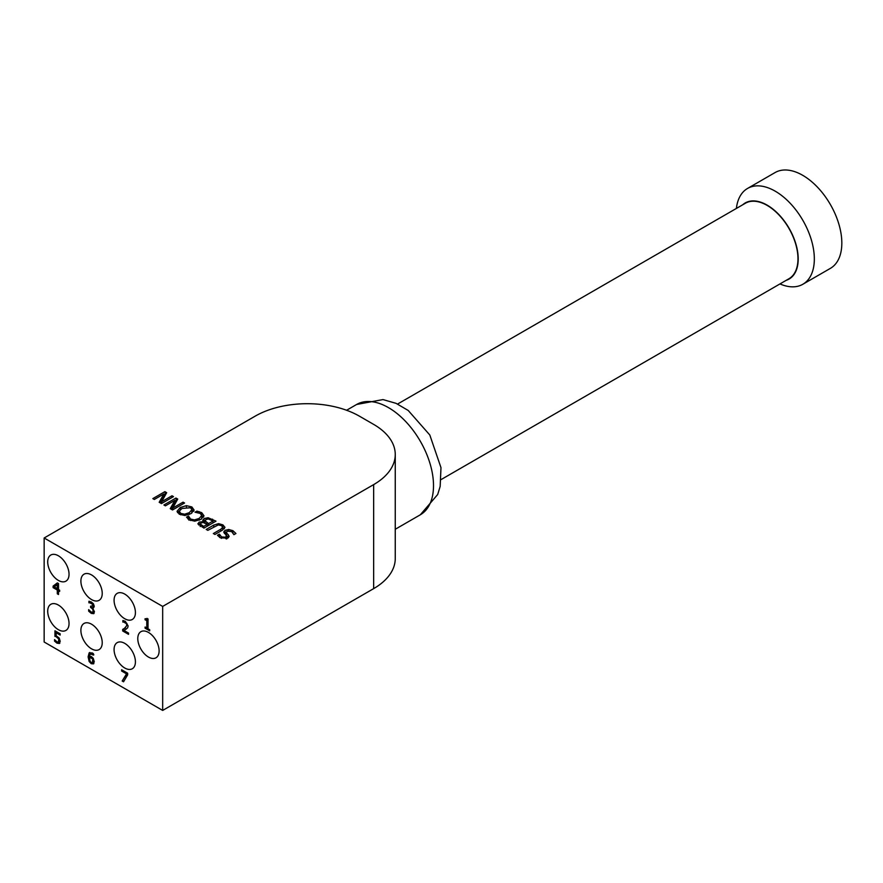 <?xml version="1.0" encoding="UTF-8"?>
<svg xmlns="http://www.w3.org/2000/svg" width="883" height="883" viewBox="0 0 883 883"><rect width="100%" height="100%" fill="white"/><g stroke="black" fill="none" stroke-linecap="round" stroke-linejoin="round"><path stroke-width="1.32" d="M92.792 658.409L91.578 657.327L89.415 657.228L90.066 661.19L91.247 662.504L92.406 662.636L92.792 658.409L93.432 660.694L92.616 662.46M93.852 654.833L92.66 653.85L90.618 653.784M93.841 663.619L91.722 663.42L89.624 661.224L88.576 656.566L89.768 652.449M92.318 658.685L89.415 657.228M93.377 655.109L90.364 653.884L89.415 656.179L91.391 656.555L93.223 658.265L94.249 661.654L93.366 663.884L91.247 663.696L89.15 661.488L88.112 656.842L89.15 652.868L92.362 652.956L93.432 653.729L93.432 655.076M125.828 629.336L123.874 630.374L128.532 633.067L128.532 634.336L122.682 630.959L122.682 629.402L124.967 628.089L126.843 625.274L126.379 623.619L123.355 621.842L123.355 620.606M124.304 628.519L127.318 624.998L126.854 623.354L124.348 621.809M128.532 633.784L123.156 630.683L123.156 629.16M122.88 622.107L122.88 620.55L125.309 621.29L128.134 625.937L127.649 627.846L125.596 629.469M126.379 628.983L123.874 630.374M124.547 628.387L125.441 627.813M89.945 602.802L88.929 602.824L88.929 601.268L91.413 602.029L93.41 603.795L94.249 606.312L93.609 607.681L92.494 607.857L94.437 611.709L93.598 613.685L91.258 613.354L88.675 611.179L88.675 609.634L91.181 612.04L92.627 612.261L93.145 610.859L92.572 608.939L90.607 607.416L90.607 606.191L92.958 605.716L92.461 604.237L89.404 602.548L89.404 601.301M92.77 606.533L93.432 605.44L92.936 603.961L90.419 602.526M92.494 607.747L93.83 607.515M94.073 613.42L91.733 613.078L89.15 610.175M93.035 606.433L93.432 605.44M90.607 607.416L91.081 606.466M93.013 612.029L93.62 610.583L93.046 608.663L91.081 607.14M146.788 628.056L146.788 620.716L145.066 619.723L145.066 618.729L148.013 618.895L148.013 628.762L149.691 629.734L149.691 630.848L145.066 628.188L145.066 627.062L147.262 627.78L147.262 620.451L145.54 618.972M149.691 630.307L145.54 627.338M147.152 618.906L147.019 618.332M58.521 590.749L58.521 594.513L57.296 593.806L57.296 590.043L53.112 587.625L53.112 586.08L57.351 582.89L58.521 583.564L58.521 589.568L59.647 590.219L59.647 591.4L58.521 590.749L59.647 590.848M58.521 593.961L57.77 593.531L57.77 589.767L53.587 587.35L53.587 585.804L57.417 582.923M54.106 587.018L57.77 588.586L57.77 584.314L54.106 587.018M57.296 588.862L57.296 584.59M60.143 634.535L56.159 632.78L56.159 635.705L59.216 638.089L60.199 641.301L59.293 643.486M58.731 641.864L59.382 640.263L58.841 638.376L55.419 636.157L55.419 631.069M59.834 643.177L57.505 642.901L55.022 640.109M59.36 643.453L57.031 643.177L54.547 641.124L54.547 639.568L57.053 641.919L58.421 642.04L58.841 638.376M58.366 638.652L55.419 636.157M54.945 636.433L54.945 630.793L60.143 633.795L60.143 635.076L56.159 632.78M122.185 681.014L126.523 673.85L121.622 671.025L121.622 669.744L127.649 673.221L127.649 674.855L123.543 681.797L122.185 681.014L126.997 673.586L122.097 670.76L122.097 670.02M123.786 681.389L122.66 680.738M162.671 606.422L44.15 537.99L44.15 642.007L162.671 710.429L162.671 606.422L373.652 484.612A73.753 42.583 180 0 0 395.253 454.502A73.753 42.583 180 0 0 373.652 424.392L359.425 416.18A73.753 42.583 180 0 0 255.121 416.18L44.15 537.99M124.746 618.74A15.088 8.709 60 0 1 114.889 605.44A15.088 8.709 60 0 1 117.207 593.354A15.088 8.709 60 0 1 132.295 602.063A15.088 8.709 60 0 1 132.295 619.48A15.088 8.709 60 0 1 124.746 618.74M124.746 668.001A15.088 8.709 60 0 1 114.889 654.711A15.088 8.709 60 0 1 117.207 642.625A15.088 8.709 60 0 1 132.295 651.334A15.088 8.709 60 0 1 132.295 668.751A15.088 8.709 60 0 1 124.746 668.001M148.454 657.051A15.088 8.709 60 0 1 138.598 643.762A15.088 8.709 60 0 1 140.905 631.676A15.088 8.709 60 0 1 155.993 640.385A15.088 8.709 60 0 1 155.993 657.802A15.088 8.709 60 0 1 148.454 657.051M91.556 599.579A15.088 8.709 60 0 1 81.7 586.279A15.088 8.709 60 0 1 84.017 574.193A15.088 8.709 60 0 1 99.106 582.901A15.088 8.709 60 0 1 99.106 600.319A15.088 8.709 60 0 1 91.556 599.579M91.556 648.839A15.088 8.709 60 0 1 81.7 635.55A15.088 8.709 60 0 1 84.017 623.464A15.088 8.709 60 0 1 99.106 632.173A15.088 8.709 60 0 1 99.106 649.59A15.088 8.709 60 0 1 91.556 648.839M58.377 580.418A15.088 8.709 60 0 1 48.521 567.118A15.088 8.709 60 0 1 50.828 555.032A15.088 8.709 60 0 1 65.916 563.74A15.088 8.709 60 0 1 65.916 581.157A15.088 8.709 60 0 1 58.377 580.418M58.377 629.689A15.088 8.709 60 0 1 48.521 616.389A15.088 8.709 60 0 1 50.828 604.303A15.088 8.709 60 0 1 65.916 613.012A15.088 8.709 60 0 1 65.916 630.429A15.088 8.709 60 0 1 58.377 629.689M779.976 283.929A55.32 31.931 -120 0 0 802.868 284.249A55.32 31.931 -120 0 0 811.356 239.922A55.32 31.931 -120 0 0 775.219 191.181A55.32 31.931 -120 0 0 747.559 188.443A55.32 31.931 -120 0 0 736.389 208.443M742.658 204.823A43.918 25.353 60 0 1 767.161 205.143A43.918 25.353 60 0 1 796.521 246.313A43.918 25.353 60 0 1 786.234 280.308M441.18 479.524L788.949 278.741A43.576 25.166 -120 0 0 795.627 243.818A43.576 25.166 -120 0 0 767.161 205.419A43.576 25.166 -120 0 0 745.362 203.256L397.593 404.039M802.868 284.249L830.373 268.377A55.32 31.931 -120 0 0 838.85 224.05A55.32 31.931 -120 0 0 802.713 175.309A55.32 31.931 -120 0 0 775.053 172.571L747.559 188.443M162.671 710.429L373.652 588.63A73.753 42.583 0 0 0 395.253 558.52L395.253 454.502M191.788 513.122L191.942 509.668L190.496 507.747L181.953 508.465L179.304 511.136L179.26 514.237M191.942 509.723L193.719 511.257M177.527 512.626L179.426 510.782M179.304 511.136L180.717 513.398L184.646 514.215L189.271 512.681L191.942 509.668M177.075 511.246L180.287 507.504L186.368 505.661L191.887 506.952L194.139 510.142L190.938 513.652L184.845 515.495L179.337 514.204L177.086 511.478M222.825 527.548L224.37 528.718M222.77 529.943L222.77 527.493L221.523 525.639L218.289 524.91L207.825 530.352L206.225 529.436L213.741 525.098L218.565 523.641L222.891 524.855L224.977 527.339L222.461 530.12L214.944 534.458L213.344 533.542L220.86 529.204L222.825 527.173L222.77 529.579M218.565 523.641L218.565 524.888M233.675 533.895L234.381 534.414M226.589 535.749L226.125 532.184L226.191 535.241L223.686 532.063L225.033 530.352L228.686 529.502L232.913 530.683L235.938 533.509L233.918 534.668L231.644 531.555L226.953 531.169L226.589 533.089L228.222 534.656L228.454 537.637M226.589 535.826L228.222 537.394M228.222 534.656L229.15 536.423L227.759 538.133L220.264 537.78L217.461 535.264L219.37 534.16L219.558 537.339M224.414 533.509L226.125 532.615M219.492 534.226L221.534 536.919L225.916 537.261L226.225 535.275L226.732 538.983M219.37 534.16L219.492 536.963M207.218 525.551L207.792 525.882M203.366 521.842L204.801 520.97M198.807 525.032L200.231 524.414M213.013 522.184L213.609 522.526M200.938 522.99L200.298 524.072L203.697 526.389L207.218 524.359L203.167 522.482L200.938 522.99L200.298 526.003M204.801 523.376L204.801 520.639L208.565 523.586L213.013 521.014L208.476 518.983L205.849 519.502L204.944 523.056M198.068 524.16L199.05 522.151L203.366 521.61L202.737 520.33L204.105 518.575L208.079 517.725L215.982 521.158L203.94 528.111L197.902 523.553M203.311 521.643L203.311 522.493M203.366 521.61L203.366 522.504M203.697 526.389L203.697 527.968M207.218 524.359L207.218 526.213M208.565 523.586L208.565 525.44M213.013 521.014L213.013 522.868M208.079 517.725L208.079 518.961M172.682 508.144L183.057 502.151L184.558 503.012L172.516 509.966L170.242 508.652L174.922 500.352L165.386 505.849L163.896 504.988L175.938 498.034L177.737 499.072L172.682 508.144L172.682 509.866M175.938 498.034L176.578 501.147M183.057 502.151L183.057 503.873M174.922 501.356L175.938 500.771M174.922 500.352L174.922 503.089L171.401 509.325M201.589 518.961L201.743 517.946M188.002 519.016L188.587 518.829L188.94 520.186M201.743 518.42L201.743 515.683L200.32 513.465L195.033 512.217L196.942 511.114L201.732 512.681L204.017 515.827L200.894 519.381L194.801 521.169L189.227 519.866L186.523 517.129L188.454 516.014L190.607 519.083L194.503 519.899L199.216 518.42L201.766 515.44L203.598 517.041M194.503 519.899L194.503 521.169M196.942 511.114L196.942 512.405M199.227 511.643L199.227 512.957M188.587 516.091L188.587 518.829M188.454 516.014L188.454 518.751M161.622 501.765L172.008 495.771L173.498 496.632L161.457 503.586L159.183 502.272L163.863 493.961L154.326 499.469L152.836 498.608L164.878 491.654L166.677 492.692L161.622 501.765L161.622 503.487M164.878 491.654L165.518 494.767M172.008 495.771L172.008 497.493M163.863 494.977L164.878 494.392M163.863 493.961L163.863 496.699L160.342 502.946M356.633 404.469A63.697 36.777 60 0 1 420.319 441.246A63.697 36.777 60 0 1 420.319 514.789L437.692 494.502L440.164 486.423L440.981 467.648L429.8 434.988L408.2 410.452L396.059 403.343L382.979 399.58L356.633 404.469L346.589 410.264M180.717 513.398L180.717 514.855M184.646 514.215L184.646 515.506M189.271 512.681L189.271 514.48M191.887 506.952L191.887 509.292M186.368 505.661L186.368 506.963M180.287 507.504L180.287 509.657M213.741 525.098L213.741 526.941M222.891 524.855L222.891 527.592M220.86 529.204L220.86 531.047M232.913 530.683L232.913 532.592M228.686 529.502L228.686 530.705M225.033 530.352L225.033 533.089M225.916 537.261L225.916 538.785M221.534 536.919L221.534 538.376M202.163 525.506L202.163 527.085M206.743 522.537L206.743 524.083M199.05 522.151L199.05 524.888M204.105 518.575L204.105 521.312M212.527 519.16L212.527 520.738M190.607 519.083L190.607 520.517M199.216 518.42L199.216 520.208M201.732 512.681L201.732 515.098M188.94 517.449L188.94 519.69M373.652 588.63L373.652 484.612M395.253 529.27L420.319 514.789M200.231 523.818L200.231 526.555M201.766 518.178L201.766 515.44"/></g></svg>

